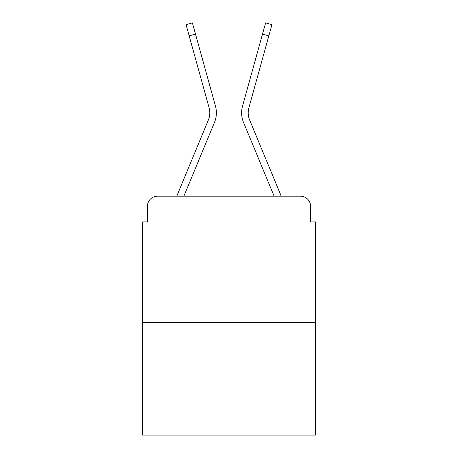<?xml version="1.0" encoding="UTF-8"?>
<svg xmlns="http://www.w3.org/2000/svg" width="458" height="458" viewBox="0 0 458 458"><rect width="100%" height="100%" fill="white"/><g stroke="black" fill="none" stroke-linecap="round" stroke-linejoin="round"><path stroke-width="0.69" d="M147.419 206.266L147.419 221.93L147.419 206.266A10.105 10.105 0 0 1 157.523 196.167L176.845 196.167A31.825 31.825 0 0 1 177.63 194.072L208.379 119.979A18.692 18.692 0 0 0 209.123 107.819L186.062 24.658L192.389 22.9L195.497 34.098L189.165 35.85M315.631 322.455L142.369 322.455L142.369 435.1L315.631 435.1L315.631 221.93L310.581 221.93L310.581 206.266A10.105 10.105 0 0 0 300.477 196.167L157.523 196.167M142.369 322.455L142.369 221.93L147.419 221.93M195.497 34.098L215.455 106.067A25.259 25.259 0 0 1 214.441 122.498L183.876 196.167L214.441 122.498L183.876 196.167L214.441 122.498L183.876 196.167L214.441 122.498L183.876 196.167L214.441 122.498L183.876 196.167L214.441 122.498L183.876 196.167L214.441 122.498L183.876 196.167L214.441 122.498L183.876 196.167L214.441 122.498L183.876 196.167L214.441 122.498L183.876 196.167L214.441 122.498L183.876 196.167L214.441 122.498L183.876 196.167L189.601 196.167M268.399 196.167L274.124 196.167L243.559 122.498A25.259 25.259 0 0 1 242.545 106.067L265.611 22.9L271.938 24.658L268.835 35.85L262.503 34.098M268.835 35.85L248.877 107.819A18.692 18.692 0 0 0 249.621 119.979A18.692 18.692 0 0 1 248.877 107.819A18.692 18.692 0 0 0 249.621 119.979A18.692 18.692 0 0 1 248.877 107.819A18.692 18.692 0 0 0 249.621 119.979A18.692 18.692 0 0 1 248.877 107.819A18.692 18.692 0 0 0 249.621 119.979A18.692 18.692 0 0 1 248.877 107.819A18.692 18.692 0 0 0 249.621 119.979A18.692 18.692 0 0 1 248.877 107.819A18.692 18.692 0 0 0 249.621 119.979A18.692 18.692 0 0 1 248.877 107.819A18.692 18.692 0 0 0 249.621 119.979A18.692 18.692 0 0 1 248.877 107.819A18.692 18.692 0 0 0 249.621 119.979A18.692 18.692 0 0 1 248.877 107.819A18.692 18.692 0 0 0 249.621 119.979A18.692 18.692 0 0 1 248.877 107.819A18.692 18.692 0 0 0 249.621 119.979A18.692 18.692 0 0 1 248.877 107.819A18.692 18.692 0 0 0 249.621 119.979A18.692 18.692 0 0 1 248.877 107.819A18.692 18.692 0 0 0 249.621 119.979L280.37 194.072A31.825 31.825 0 0 1 281.155 196.167L300.477 196.167M310.581 221.93L310.581 206.266M208.379 119.979A18.692 18.692 0 0 0 209.123 107.819A18.692 18.692 0 0 1 208.379 119.979A18.692 18.692 0 0 0 209.123 107.819A18.692 18.692 0 0 1 208.379 119.979A18.692 18.692 0 0 0 209.123 107.819A18.692 18.692 0 0 1 208.379 119.979A18.692 18.692 0 0 0 209.123 107.819A18.692 18.692 0 0 1 208.379 119.979A18.692 18.692 0 0 0 209.123 107.819A18.692 18.692 0 0 1 208.379 119.979A18.692 18.692 0 0 0 209.123 107.819A18.692 18.692 0 0 1 208.379 119.979A18.692 18.692 0 0 0 209.123 107.819A18.692 18.692 0 0 1 208.379 119.979A18.692 18.692 0 0 0 209.123 107.819A18.692 18.692 0 0 1 208.379 119.979A18.692 18.692 0 0 0 209.123 107.819A18.692 18.692 0 0 1 208.379 119.979A18.692 18.692 0 0 0 209.123 107.819A18.692 18.692 0 0 1 208.379 119.979A18.692 18.692 0 0 0 209.123 107.819A18.692 18.692 0 0 1 208.379 119.979M274.124 196.167L243.559 122.498L274.124 196.167"/></g></svg>
